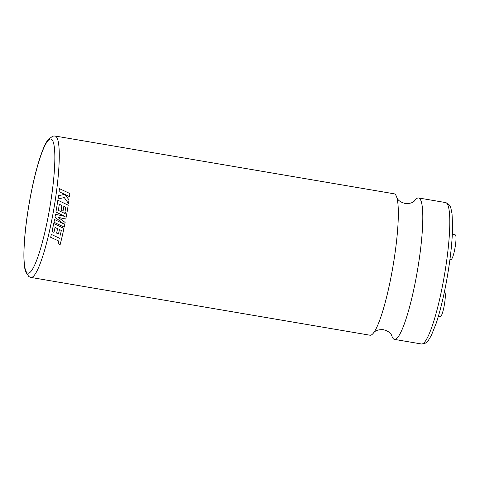 <?xml version="1.0" encoding="UTF-8"?>
<svg xmlns="http://www.w3.org/2000/svg" width="480" height="480" viewBox="0 0 480 480"><rect width="100%" height="100%" fill="white"/><g stroke="black" fill="none" stroke-linecap="round" stroke-linejoin="round"><path stroke-width="0.72" d="M370.008 335.22A71.73 11.07 -80.3 0 0 373.908 332.424A71.73 11.07 -80.3 0 0 391.65 273.75A71.73 11.07 -80.3 0 0 396.864 197.718A71.73 11.07 -80.3 0 0 394.11 193.794L55.038 136.014A71.73 11.07 99.7 0 1 52.578 215.964A71.73 11.07 99.7 0 1 30.936 277.44L370.008 335.22M438.402 316.206L440.412 316.548A12.414 1.914 -80.3 0 0 444.162 305.91A12.414 1.914 -80.3 0 0 444.588 292.068L444.384 292.038M51.348 234.438A71.748 11.07 -80.3 0 1 50.67 237.3L50.67 237.3A71.73 11.07 -80.3 0 0 51.348 234.432L59.544 238.26L51.348 234.432M60.276 235.194L61.344 230.478L60.276 235.2M57.57 228.678A71.748 11.07 -80.3 0 1 56.592 233.13L56.592 233.13A71.73 11.07 -80.3 0 0 57.57 228.678L55.038 227.472A71.748 11.07 -80.3 0 1 53.964 232.374L52.026 231.462A71.73 11.07 -80.3 0 0 53.724 223.524L63.924 228.426L53.724 223.53A71.748 11.07 -80.3 0 1 52.026 231.462L52.026 231.462M58.854 241.062L58.188 243.702L60.15 244.596A71.748 11.07 -80.3 0 0 62.226 236.118A71.748 11.07 -80.3 0 0 63.924 228.432M56.46 212.28L55.92 212.022A71.748 11.07 -80.3 0 0 56.256 210.072A71.73 11.07 -80.3 0 1 55.914 212.022L65.058 216.456L55.512 214.266A71.73 11.07 -80.3 0 1 55.116 216.396A71.73 11.07 -80.3 0 1 54.972 217.17L63.672 223.926L54.522 219.504A71.73 11.07 -80.3 0 1 53.982 222.24L64.194 227.154A71.748 11.07 -80.3 0 0 65.142 222.462L58.14 217.308L65.802 219.048A71.748 11.07 -80.3 0 0 66.66 214.404L58.332 210.36A71.748 11.07 -80.3 0 0 59.34 204.276L61.908 205.512A71.73 11.07 -80.3 0 1 61.122 210.222L63.03 211.14A71.748 11.07 -80.3 0 0 63.816 206.43L65.736 207.372A71.73 11.07 -80.3 0 1 64.89 212.364L66.852 213.312A71.748 11.07 -80.3 0 0 68.202 205.206L57.852 200.214A71.73 11.07 -80.3 0 1 56.256 210.072A71.748 11.07 -80.3 0 0 57.852 200.214M391.752 335.586A71.73 11.07 -80.3 0 0 394.47 339.384A71.73 11.07 -80.3 0 0 416.112 277.914A71.73 11.07 -80.3 0 0 418.572 197.964A71.73 11.07 -80.3 0 0 414.75 200.652M452.346 234.384L455.286 234.888A12.414 1.914 99.7 0 1 454.86 248.724A12.414 1.914 99.7 0 1 451.116 259.362L449.982 259.17M59.052 191.67L64.716 194.346L58.512 195.69A71.73 11.07 -80.3 0 1 58.032 198.996L64.266 197.556L68.472 203.484A71.748 11.07 -80.3 0 0 69.006 199.89L65.034 194.502L69.474 196.608A71.748 11.07 -80.3 0 0 69.888 193.548L59.442 188.64A71.73 11.07 -80.3 0 1 59.052 191.67L64.716 194.34M65.028 194.508L69.474 196.614M68.472 203.484L64.272 197.55L58.032 198.996A71.748 11.07 -80.3 0 0 58.512 195.69M59.058 191.664A71.748 11.07 -80.3 0 0 59.442 188.64M66.654 214.404L65.46 213.822M59.34 204.276L61.908 205.512A71.748 11.07 -80.3 0 1 61.128 210.222L63.03 211.14M63.816 206.43L65.736 207.372A71.748 11.07 -80.3 0 1 64.89 212.37L66.852 213.312M54.972 217.176A71.748 11.07 -80.3 0 0 55.512 214.272L65.058 216.456M54.522 219.504L63.672 223.926M53.988 222.24A71.748 11.07 -80.3 0 0 54.528 219.504M65.142 222.462L58.14 217.308M50.67 237.3L58.86 241.068L58.194 243.708M56.592 233.13L58.47 234.012A71.748 11.07 -80.3 0 0 59.454 229.572L61.35 230.478M30.306 197.346A68.052 10.5 -80.3 0 0 26.952 272.646A68.052 10.5 -80.3 0 0 48.504 214.884A68.052 10.5 -80.3 0 0 51.858 139.578A68.052 10.5 -80.3 0 0 30.306 197.346M445.572 202.56C450.954 204.672 450.528 208.176 450.918 208.314L452.046 213.78L452.604 226.764C452.286 242.694 450.162 261.348 446.232 282.72C443.226 298.674 439.854 312.258 436.122 323.478L431.298 335.55L428.418 340.332C428.004 340.332 427.248 343.782 421.47 343.986A71.73 11.07 -80.3 0 0 443.112 282.516A71.73 11.07 -80.3 0 0 445.572 202.56L418.572 197.964M373.812 332.556C373.668 333.288 374.964 329.088 383.526 329.736C391.824 331.962 391.656 336.354 391.764 335.616L391.716 335.46M396.816 197.568C396.924 196.824 396.756 201.222 405.054 203.442C413.616 204.096 414.912 199.89 414.768 200.628L414.672 200.754M55.038 136.014L52.842 136.092L48.15 139.584C46.38 141.942 44.622 145.302 42.894 149.664C38.268 161.442 34.062 177.318 30.276 197.28C27.69 211.164 25.854 224.376 24.768 236.91C23.976 246.228 23.718 254.112 24 260.562C24.192 265.242 24.732 268.986 25.626 271.788L28.896 276.636L30.936 277.44M421.47 343.986L394.47 339.384"/></g></svg>
